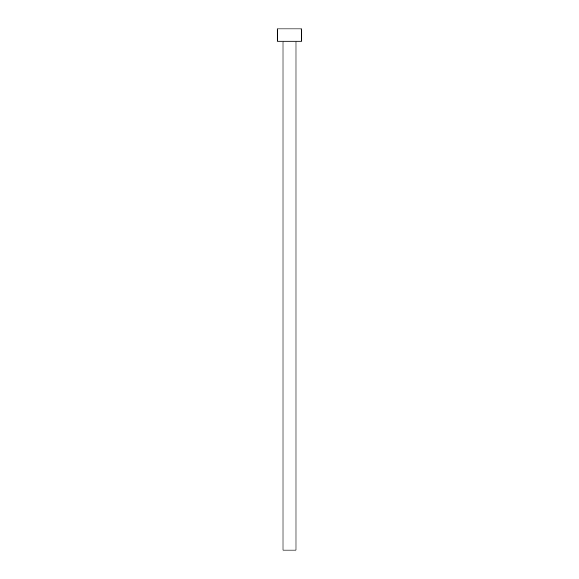 <?xml version="1.0" encoding="UTF-8"?>
<svg xmlns="http://www.w3.org/2000/svg" width="579" height="579" viewBox="0 0 579 579"><rect width="100%" height="100%" fill="white"/><g stroke="black" fill="none" stroke-linecap="round" stroke-linejoin="round"><path stroke-width="0.87" d="M282.986 41.167L282.986 550.05L296.014 550.05L296.014 41.167L296.014 550.05L282.986 550.05L282.986 41.167M277.283 28.95L277.283 41.167L301.717 41.167L301.717 28.95L277.283 28.95L277.283 41.167M301.717 28.95L301.717 41.167M301.71 41.167L277.29 41.167M301.71 28.95L277.29 28.95"/></g></svg>
